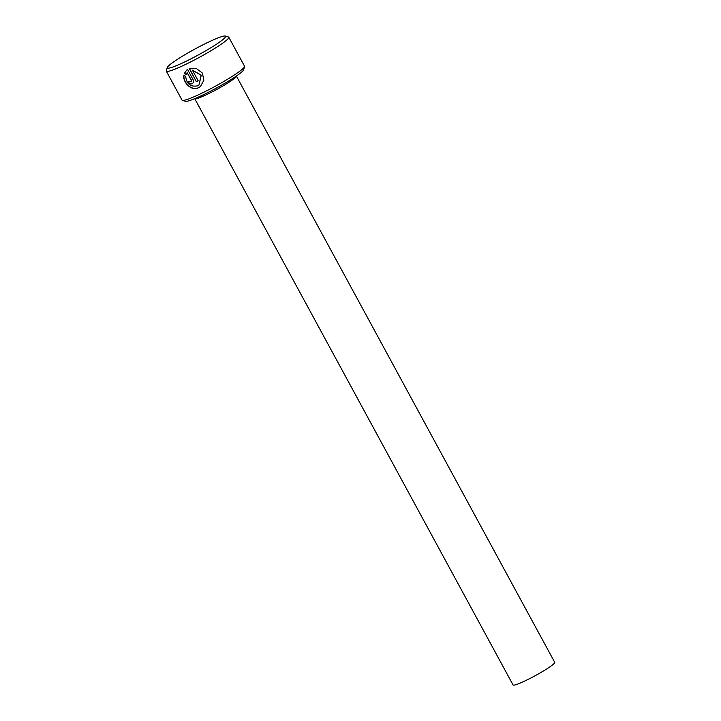 <?xml version="1.0" encoding="UTF-8"?>
<svg xmlns="http://www.w3.org/2000/svg" width="721" height="721" viewBox="0 0 721 721"><rect width="100%" height="100%" fill="white"/><g stroke="black" fill="none" stroke-linecap="round" stroke-linejoin="round"><path stroke-width="1.08" d="M185.694 76.264C186.559 83.915 190.506 87.115 197.527 85.853L199.041 84.862L201.096 75.29L192.372 70.144L198.167 80.806A35.554 3.65 151.5 0 1 196.382 81.689L189.299 68.657L196.509 68.612L202.403 73.091L203.863 80.265L200.438 86.484L198.545 87.719C191.75 91.459 182.792 82.807 183.837 75.435L185.694 76.264M183.999 75.299C182.945 82.654 191.921 91.324 198.708 87.583L200.105 86.736M191.083 81.852L191.407 80.527L187.145 72.668L186.117 74.425L184.243 73.614L186.559 70.225L187.559 69.495L193.111 79.725C193.868 81.518 193.534 82.843 192.101 83.717C190.524 84.24 189.208 83.672 188.145 82.023A35.554 3.65 -28.5 0 0 189.758 81.293L191.425 81.599M192.633 83.375L192.101 83.717M244.545 66.647L243.59 69.82A33.184 3.407 151.5 0 1 241.337 72.343A33.184 3.407 151.5 0 1 210.938 90.963A33.184 3.407 151.5 0 1 185.585 101.31L182.395 100.39A35.554 3.65 -28.5 0 0 209.568 89.305A35.554 3.65 -28.5 0 0 242.139 69.342A35.554 3.65 -28.5 0 0 244.545 66.647A35.554 3.65 -28.5 0 0 244.536 66.224L228.782 37.213A35.554 3.65 151.5 0 1 226.385 40.34A35.554 3.65 151.5 0 1 192.219 61.123A35.554 3.65 151.5 0 1 166.299 71.145A35.554 3.65 151.5 0 1 166.29 70.721L167.245 67.549A33.184 3.407 -28.5 0 0 189.965 59.347A33.184 3.407 -28.5 0 0 223.339 39.195A33.184 3.407 -28.5 0 0 225.249 36.05A33.184 3.407 -28.5 0 0 199.897 46.396A33.184 3.407 -28.5 0 0 169.498 65.025A33.184 3.407 -28.5 0 0 167.245 67.549M166.299 71.145L182.053 100.147A35.554 3.65 -28.5 0 0 182.395 100.39M553.115 664.42A23.703 2.433 151.5 0 1 530.332 678.272A23.703 2.433 151.5 0 1 513.055 684.95L194.724 98.66A23.703 2.433 -28.5 0 0 212.118 91.891A23.703 2.433 -28.5 0 0 234.776 78.102A23.703 2.433 -28.5 0 0 236.38 76.047L554.71 662.329A23.703 2.433 151.5 0 1 553.115 664.42M225.249 36.05L228.44 36.978A35.554 3.65 151.5 0 1 228.782 37.213M191.245 81.716L191.57 80.392L187.145 72.668M186.622 70.171L184.405 73.479L186.279 74.281M188.307 81.888C189.371 83.537 190.686 84.105 192.264 83.582M189.497 68.585L196.382 81.689M196.536 81.554A35.554 3.65 -28.5 0 0 198.14 80.761M199.041 84.862L201.258 75.155L192.372 70.144"/></g></svg>
